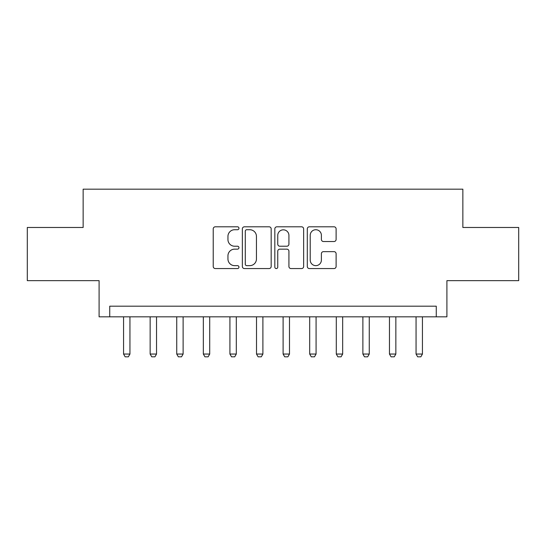 <?xml version="1.0" encoding="UTF-8"?>
<svg xmlns="http://www.w3.org/2000/svg" width="546" height="546" viewBox="0 0 546 546"><rect width="100%" height="100%" fill="white"/><g stroke="black" fill="none" stroke-linecap="round" stroke-linejoin="round"><path stroke-width="0.82" d="M238.964 228.269A1.461 1.461 0 0 0 237.503 226.802L215.315 226.802A2.088 2.088 0 0 0 213.227 228.89L213.227 266.475A2.088 2.088 0 0 0 215.315 268.564L237.503 268.564A1.461 1.461 0 0 0 238.964 267.103A1.461 1.461 0 0 0 237.503 265.643L234.63 265.643A6.682 6.682 0 0 1 227.948 258.961L227.948 255.828A6.682 6.682 0 0 1 234.63 249.147L237.503 249.147A1.461 1.461 0 0 0 238.964 247.686A1.461 1.461 0 0 0 237.503 246.226L234.63 246.226A6.682 6.682 0 0 1 227.948 239.544L227.948 236.411A6.682 6.682 0 0 1 234.63 229.73L237.503 229.73A1.461 1.461 0 0 0 238.964 228.269M334.022 241.523A2.088 2.088 0 0 0 336.111 239.435L336.111 228.89A2.088 2.088 0 0 0 334.022 226.802L309.384 226.802A2.088 2.088 0 0 0 307.296 228.89L307.296 266.475A2.088 2.088 0 0 0 309.384 268.564L334.022 268.564A2.088 2.088 0 0 0 336.111 266.475L336.111 253.74A2.088 2.088 0 0 0 334.022 251.651L323.478 251.651A2.088 2.088 0 0 0 321.389 253.74L321.389 260.06A5.583 5.583 0 0 1 315.806 265.643A5.583 5.583 0 0 1 310.217 260.06L310.217 235.312A5.583 5.583 0 0 1 315.806 229.73A5.583 5.583 0 0 1 321.389 235.312L321.389 239.435A2.088 2.088 0 0 0 323.478 241.523L334.022 241.523M436.268 316.823L446.908 316.823L446.908 280.658L518.7 280.658L518.7 227.477L462.858 227.477L462.858 189.182L83.142 189.182L83.142 227.477L27.3 227.477L27.3 280.658L99.092 280.658L99.092 316.823L436.268 316.823L436.268 306.183L109.732 306.183L109.732 316.823M271.171 228.89A2.088 2.088 0 0 0 269.082 226.802L244.444 226.802A2.088 2.088 0 0 0 242.356 228.89L242.356 266.475A2.088 2.088 0 0 0 244.444 268.564L269.082 268.564A2.088 2.088 0 0 0 271.171 266.475L271.171 228.89M276.918 226.802L301.556 226.802A2.088 2.088 0 0 1 303.644 228.89L303.644 266.475A2.088 2.088 0 0 1 301.556 268.564L291.011 268.564A2.088 2.088 0 0 1 288.923 266.475L288.923 251.235A2.088 2.088 0 0 0 286.834 249.147L279.839 249.147A2.088 2.088 0 0 0 277.75 251.235L277.75 267.103A1.461 1.461 0 0 1 276.29 268.564A1.461 1.461 0 0 1 274.829 267.103L274.829 228.89A2.088 2.088 0 0 1 276.918 226.802M246.744 229.73A1.461 1.461 0 0 0 245.284 231.19L245.284 264.182A1.461 1.461 0 0 0 246.744 265.643L249.768 265.643A6.682 6.682 0 0 0 256.449 258.961L256.449 236.411A6.682 6.682 0 0 0 249.768 229.73L246.744 229.73M288.923 235.415A5.583 5.583 0 0 0 283.333 229.832A5.583 5.583 0 0 0 277.75 235.415L277.75 244.137A2.088 2.088 0 0 0 279.839 246.226L286.834 246.226A2.088 2.088 0 0 0 288.923 244.137L288.923 235.415M123.56 316.823L123.56 354.047L129.941 354.047L129.941 316.823M129.941 354.047L128.344 356.818L125.157 356.818L123.56 354.047M150.15 316.823L150.15 354.047L156.531 354.047L156.531 316.823M156.531 354.047L154.934 356.818L151.747 356.818L150.15 354.047M176.74 316.823L176.74 354.047L183.122 354.047L183.122 316.823M183.122 354.047L181.525 356.818L178.337 356.818L176.74 354.047M203.33 316.823L203.33 354.047L209.712 354.047L209.712 316.823M209.712 354.047L208.122 356.818L204.927 356.818L203.33 354.047M229.921 316.823L229.921 354.047L236.302 354.047L236.302 316.823M236.302 354.047L234.712 356.818L231.518 356.818L229.921 354.047M256.511 316.823L256.511 354.047L262.892 354.047L262.892 316.823M262.892 354.047L261.302 356.818L258.108 356.818L256.511 354.047M283.108 316.823L283.108 354.047L289.489 354.047L289.489 316.823M289.489 354.047L287.892 356.818L284.698 356.818L283.108 354.047M309.698 316.823L309.698 354.047L316.079 354.047L316.079 316.823M316.079 354.047L314.482 356.818L311.288 356.818L309.698 354.047M336.288 316.823L336.288 354.047L342.67 354.047L342.67 316.823M342.67 354.047L341.073 356.818L337.878 356.818L336.288 354.047M362.878 316.823L362.878 354.047L369.26 354.047L369.26 316.823M369.26 354.047L367.663 356.818L364.475 356.818L362.878 354.047M389.469 316.823L389.469 354.047L395.85 354.047L395.85 316.823M395.85 354.047L394.253 356.818L391.066 356.818L389.469 354.047M416.059 316.823L416.059 354.047L422.44 354.047L422.44 316.823M422.44 354.047L420.843 356.818L417.656 356.818L416.059 354.047"/></g></svg>
